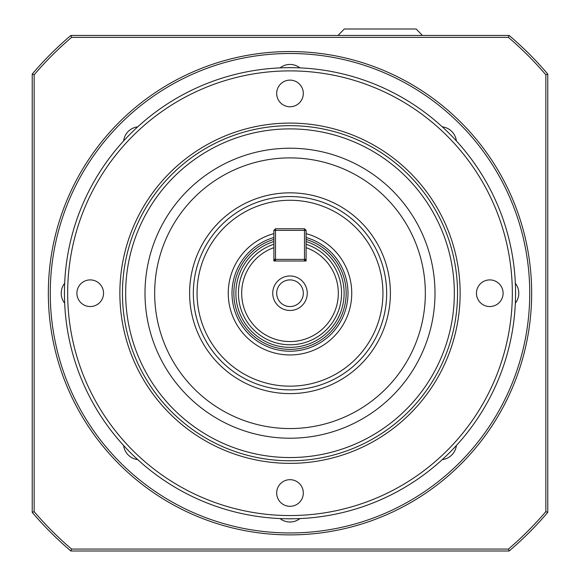 <?xml version="1.0" encoding="UTF-8"?>
<svg xmlns="http://www.w3.org/2000/svg" width="580" height="580" viewBox="0 0 580 580"><rect width="100%" height="100%" fill="white"/><g stroke="black" fill="none" stroke-linecap="round" stroke-linejoin="round"><path stroke-width="0.87" d="M67.664 293.219A222.336 222.336 0 0 1 290 70.891A222.336 222.336 0 0 1 512.336 293.219A222.336 222.336 0 0 1 290 515.555A222.336 222.336 0 0 1 67.664 293.219M515.555 293.219A225.555 225.555 0 0 0 290 67.664A225.555 225.555 0 0 0 64.445 293.219A225.555 225.555 0 0 0 290 518.781A225.555 225.555 0 0 0 515.555 293.219M125.664 293.219A164.336 164.336 0 0 1 290 128.891A164.336 164.336 0 0 1 454.336 293.219A164.336 164.336 0 0 1 290 457.555A164.336 164.336 0 0 1 125.664 293.219M457.555 293.219A167.555 167.555 0 0 0 290 125.664A167.555 167.555 0 0 0 122.445 293.219A167.555 167.555 0 0 0 290 460.781A167.555 167.555 0 0 0 457.555 293.219M154.664 293.219A135.336 135.336 0 0 1 290 157.891A135.336 135.336 0 0 1 425.336 293.219A135.336 135.336 0 0 1 290 428.555A135.336 135.336 0 0 1 154.664 293.219M145 293.219A145 145 0 0 1 290 148.219A145 145 0 0 1 435 293.219A145 145 0 0 1 290 438.219A145 145 0 0 1 145 293.219M390.391 293.219A100.391 100.391 0 0 0 290 192.835A100.391 100.391 0 0 0 189.609 293.219A100.391 100.391 0 0 0 290 393.61A100.391 100.391 0 0 0 390.391 293.219M193.336 293.219A96.664 96.664 0 0 1 290 196.555A96.664 96.664 0 0 1 386.664 293.219A96.664 96.664 0 0 1 290 389.89A96.664 96.664 0 0 1 193.336 293.219M503.099 293.219A13.318 13.318 0 0 1 489.781 306.544A13.318 13.318 0 0 1 476.455 293.219A13.318 13.318 0 0 1 489.781 279.901A13.318 13.318 0 0 1 503.099 293.219M290 80.127A13.318 13.318 0 0 1 303.318 93.445A13.318 13.318 0 0 1 290 106.763A13.318 13.318 0 0 1 276.682 93.445A13.318 13.318 0 0 1 290 80.127M76.901 293.219A13.318 13.318 0 0 1 90.219 279.901A13.318 13.318 0 0 1 103.544 293.219A13.318 13.318 0 0 1 90.219 306.544A13.318 13.318 0 0 1 76.901 293.219M290 506.318A13.318 13.318 0 0 1 276.682 493A13.318 13.318 0 0 1 290 479.682A13.318 13.318 0 0 1 303.318 493A13.318 13.318 0 0 1 290 506.318M276.682 293.219A13.318 13.318 0 0 0 290 306.544A13.318 13.318 0 0 0 303.318 293.219A13.318 13.318 0 0 0 290 279.901A13.318 13.318 0 0 0 276.682 293.219M307.255 293.219A17.255 17.255 0 0 1 290 310.474A17.255 17.255 0 0 1 272.745 293.219A17.255 17.255 0 0 1 290 275.971A17.255 17.255 0 0 1 307.255 293.219M306.11 239.446A56.137 56.137 0 0 1 290 349.363A56.137 56.137 0 0 1 273.89 239.446M273.89 237.503A58 58 0 0 0 290 351.219A58 58 0 0 0 306.11 237.503M238.445 293.219A51.555 51.555 0 0 1 273.89 244.245A51.555 51.555 0 0 0 290 344.781A51.555 51.555 0 0 0 306.11 244.245M306.11 230.39L304.5 230.39L304.5 228.781L306.11 230.39L306.11 261L273.89 261L273.89 230.39L275.5 228.781L275.5 230.39L273.89 230.39M48.336 293.219A241.664 241.664 0 0 0 290 534.89A241.664 241.664 0 0 0 531.664 293.219A241.664 241.664 0 0 0 290 51.555A241.664 241.664 0 0 0 48.336 293.219M50.264 293.219A239.736 239.736 0 0 1 290 53.49A239.736 239.736 0 0 1 529.736 293.219A239.736 239.736 0 0 1 290 532.955A239.736 239.736 0 0 1 50.264 293.219M64.663 303.173A16.109 16.109 0 0 1 64.663 283.272M137.699 459.599A16.109 16.109 0 0 1 123.627 445.52M299.954 518.556A16.109 16.109 0 0 1 280.046 518.556M456.373 445.52A16.109 16.109 0 0 1 442.301 459.599M515.337 283.272A16.109 16.109 0 0 1 515.337 303.173M442.301 126.846A16.109 16.109 0 0 1 456.373 140.925M280.046 67.889A16.109 16.109 0 0 1 299.954 67.889M123.627 140.925A16.109 16.109 0 0 1 137.699 126.846M197.055 293.219A92.945 92.945 0 0 1 290 200.274A92.945 92.945 0 0 1 382.945 293.219A92.945 92.945 0 0 1 290 386.171A92.945 92.945 0 0 1 197.055 293.219M273.89 233.638A61.719 61.719 0 0 0 290 354.945A61.719 61.719 0 0 0 306.11 233.638M338.024 35.445L344.274 29L416.172 29L422.421 35.445M288.724 67.671A12.948 12.948 0 0 1 291.276 67.671M64.445 294.502A12.948 12.948 0 0 1 64.445 291.943M291.276 518.774A12.948 12.948 0 0 1 288.724 518.774M515.555 291.943A12.948 12.948 0 0 1 515.555 294.502M34.155 511.647L34.155 74.798A336.4 336.4 0 0 1 71.579 37.381L508.421 37.381A336.4 336.4 0 0 1 545.845 74.798L545.845 511.647A336.4 336.4 0 0 1 508.421 549.064L71.579 549.064A336.4 336.4 0 0 1 34.155 511.647L32.219 512.358A338.336 338.336 0 0 0 70.869 551L509.131 551A338.336 338.336 0 0 0 547.781 512.358L547.781 74.088A338.336 338.336 0 0 0 509.131 35.445L70.869 35.445A338.336 338.336 0 0 0 32.219 74.088L32.219 512.358M34.155 74.798L32.219 74.088M71.579 37.381L70.869 35.445M508.421 37.381L509.131 35.445M545.845 74.798L547.781 74.088M545.845 511.647L547.781 512.358M508.421 549.064L509.131 551M71.579 549.064L70.869 551M304.5 228.781L275.5 228.781M275.5 230.39L304.5 230.39L304.5 259.39L306.11 259.39L304.5 261L304.5 259.39L275.5 259.39L275.5 261L273.89 259.39L275.5 259.39L275.5 230.39M306.11 244.702L306.11 247.653A48.336 48.336 0 0 1 290 341.555A48.336 48.336 0 0 1 273.89 247.653L273.89 244.702M119.864 293.219A170.136 170.136 0 0 0 290 463.355A170.136 170.136 0 0 0 460.136 293.219A170.136 170.136 0 0 0 290 123.09A170.136 170.136 0 0 0 119.864 293.219M273.89 241.541A54.136 54.136 0 0 0 290 347.355A54.136 54.136 0 0 0 306.11 241.541"/></g></svg>

